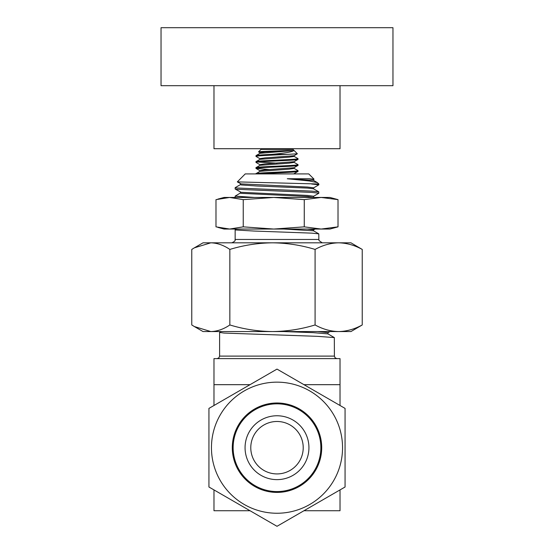 <?xml version="1.0" encoding="UTF-8"?>
<svg xmlns="http://www.w3.org/2000/svg" width="554" height="554" viewBox="0 0 554 554"><rect width="100%" height="100%" fill="white"/><g stroke="black" fill="none" stroke-linecap="round" stroke-linejoin="round"><path stroke-width="0.83" d="M283.953 85.683L161.034 85.683L161.034 27.7L392.966 27.7L392.966 85.683L283.953 85.683M340.024 85.683L340.024 148.714L213.976 148.714L213.976 85.683M283.475 422.293A26.218 26.218 0 0 1 302.408 454.176A26.218 26.218 0 0 1 270.525 473.109A26.218 26.218 0 0 1 251.592 441.226A26.218 26.218 0 0 1 283.475 422.293M269.112 478.642A31.931 31.931 0 0 0 307.948 455.589A31.931 31.931 0 0 0 284.888 416.753A31.931 31.931 0 0 0 246.052 439.814A31.931 31.931 0 0 0 269.112 478.642M265.962 491.024A44.708 44.708 0 0 1 233.677 436.663A44.708 44.708 0 0 1 288.038 404.378A44.708 44.708 0 0 1 320.323 458.74A44.708 44.708 0 0 1 265.962 491.024A44.708 44.708 0 0 0 320.323 458.74A44.708 44.708 0 0 0 288.038 404.378M309.776 390.937A65.545 65.545 0 0 0 220.236 414.925A65.545 65.545 0 0 0 244.224 504.465A65.545 65.545 0 0 0 333.764 480.477A65.545 65.545 0 0 0 309.776 390.937M277 369.103L345.066 408.402L345.066 487.001L277 526.3L208.934 487.001L208.934 408.402L277 369.103M221.254 331.562L219.606 332.407L223.975 333.065L317.587 336.347L334.325 337.58L334.394 356.104L335.122 357.87L336.915 358.625M235.152 229.73L235.152 239.46L318.848 239.46L318.785 233.85L311.888 233.144L253.891 231.039L235.99 229.986L235.152 229.73L236.26 229.044M318.848 183.997L237.32 181.892L245.235 173.914L308.765 173.914L314.035 179.177L309.111 178.748L287.291 178.748L309.374 180.978L317.435 182.654L318.848 183.997L318.848 184.801L311.59 183.997M313.529 187.917L318.848 184.801M313.529 196.317L318.785 193.277L318.785 191.836L311.888 191.123L235.99 187.972L235.215 187.633L240.478 184.593M318.848 193.201L311.888 192.418L235.99 189.267L235.152 189.004L235.152 187.709M254.542 197.453L235.152 196.109L240.478 192.993M235.173 197.453L235.152 196.109M313.529 179.51L314.035 179.177M258.704 173.914C267.817 173.083 299.229 172.239 298.01 171.408L294.112 173.658M298.01 171.408L298.01 170.653C299.305 171.657 254.695 172.654 255.99 173.658L259.964 171.318L289.098 169.157L294.112 168.402L294.112 167.654M298.01 165.404L298.01 164.656C299.305 165.653 254.695 166.65 255.99 167.654L255.99 168.402C254.695 167.405 299.305 166.401 298.01 165.404L294.036 167.737L264.902 169.905L259.888 170.653L259.888 171.408M294.112 161.65L294.112 162.405L289.098 163.153L259.964 165.314L255.99 167.654M298.01 159.4L298.01 158.652C299.305 159.649 254.695 160.653 255.99 161.65L255.99 162.405C254.695 161.401 299.305 160.404 298.01 159.4L294.036 161.74L264.902 163.901L259.888 164.656L259.888 165.404M294.112 155.653L294.112 156.401L289.098 157.149L259.964 159.317L255.99 161.65M255.99 168.402L269.791 169.572M294.036 168.319L298.01 170.653M255.99 162.405L259.964 164.739M257.589 162.024L277 163.153M294.036 162.315L298.01 164.656M287.152 154.414L297.366 153.77L292.969 149.372L261.031 149.372L258.538 151.872C258.192 151.436 276.834 150.993 287.457 150.515L293.973 150.515C292.02 151.955 284.424 153.257 271.176 154.414L287.152 154.414C273.967 155.085 255.325 155.736 255.99 156.401L259.964 158.735M255.99 156.401L255.99 155.653C256.557 155.245 261.62 154.829 271.176 154.414M294.036 156.311L298.01 158.652M259.888 159.4L259.888 158.652L264.902 157.904L294.036 155.736L297.366 153.77M292.969 149.372L292.969 148.714M261.031 149.372L261.031 148.714M338.016 199.641L321.14 197.453L329.942 197.453L338.016 199.641L338.016 226.849L321.14 229.044L304.264 226.849L273.752 229.044L243.241 226.849L229.612 229.044L215.984 226.849L215.984 199.641L229.612 197.453L224.058 197.453L217.854 199.115M217.854 227.382L224.058 229.044L329.942 229.044L338.016 226.849M243.241 199.641L229.612 197.453L321.14 197.453L304.264 199.641L273.752 197.453L243.241 199.641L243.241 226.849M304.264 199.641L304.264 226.849M311.099 229.044L307.297 229.044L313.599 229.848L313.599 230.9M259.964 152.738L258.538 151.872M287.457 150.515L264.902 151.9L259.888 152.648L259.888 153.403M293.973 150.515L259.964 153.313L255.99 155.653M287.291 178.748L313.522 180.389L317.435 182.654M240.401 183.63L240.401 184.676L241.129 184.939L256.786 185.992L307.518 188.09L313.522 188.796L318.785 191.836M240.401 192.03L240.401 193.083L241.129 193.346L307.518 196.497L313.966 197.453M309.111 178.748L313.599 179.427L313.599 180.479M237.32 181.892L241.129 183.893L307.518 187.044L313.599 187.827L313.599 188.879M235.215 189.073L241.129 192.293L307.518 195.444L313.599 196.234L313.599 197.286M283.904 229.044L313.522 230.81L318.785 233.85M250.027 384.677L213.976 384.677L213.976 405.486M213.976 489.909L213.976 510.726L250.027 510.726M213.976 384.677L213.976 358.625L340.024 358.625L340.024 384.677L303.973 384.677M303.973 510.726L340.024 510.726L340.024 489.909M340.024 405.486L340.024 384.677M284.063 331.562L313.058 332.649L327.92 333.875L334.325 337.58M317.705 331.562L327.996 332.649L327.996 333.965M210.811 331.562L203.048 331.562L194.378 326.555L210.811 331.562C217.3 331.382 223.643 329.187 229.848 324.956C243.76 329.187 257.97 331.389 272.464 331.562L210.811 331.562M350.952 331.562L272.464 331.562C286.993 331.382 301.196 329.187 315.081 324.956C322.809 329.194 330.669 331.396 338.653 331.562C346.735 331.368 354.595 329.166 362.233 324.956L350.952 331.562M194.378 247.825L203.048 242.818L350.952 242.818L362.233 249.425C354.595 245.214 346.735 243.012 338.653 242.818C330.669 242.984 322.809 245.187 315.081 249.425C301.161 245.193 286.958 242.991 272.464 242.818C257.935 242.998 243.725 245.2 229.848 249.425C223.629 245.193 217.286 242.991 210.811 242.818L194.378 247.825L191.767 249.425L191.767 324.956L194.378 326.555M362.233 249.425L362.233 324.956M315.081 249.425L315.081 324.956M229.848 249.425L229.848 324.956M287.831 405.189A43.87 43.87 0 0 0 234.494 436.871A43.87 43.87 0 0 0 266.169 490.207A43.87 43.87 0 0 0 319.506 458.532A43.87 43.87 0 0 0 287.831 405.189M217.085 358.625L218.878 357.87L219.606 356.104L334.394 356.104M235.152 239.46L235.125 239.854C234.453 239.986 236.89 240.512 231.787 242.818M256.052 168.471L259.964 170.743M313.529 229.931L315.06 229.044M219.606 356.104L219.606 332.407M329.949 331.562L327.92 332.739M318.848 239.46L319.049 240.595L322.213 242.818"/></g></svg>
